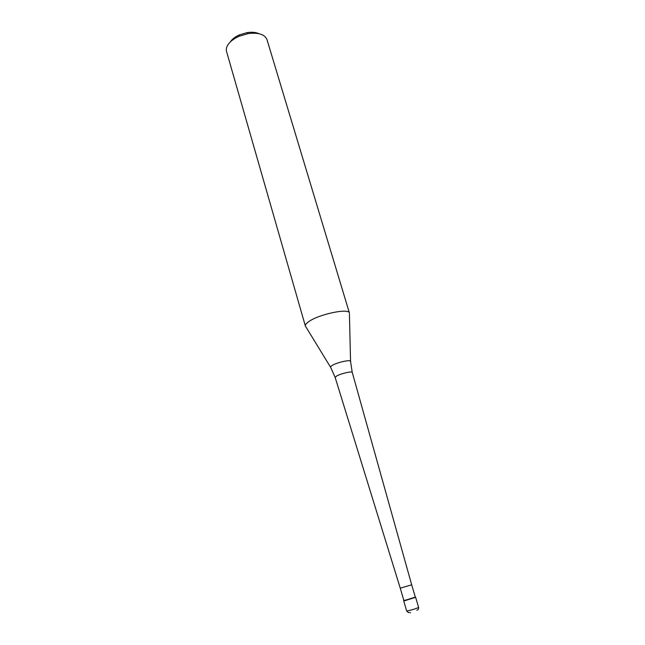 <?xml version="1.0" encoding="UTF-8"?>
<svg xmlns="http://www.w3.org/2000/svg" width="645" height="645" viewBox="0 0 645 645"><rect width="100%" height="100%" fill="white"/><g stroke="black" fill="none" stroke-linecap="round" stroke-linejoin="round"><path stroke-width="0.97" d="M403.689 600.793L406.64 610.888L407.93 610.807C413.308 609.541 416.872 608.396 418.621 607.364L415.63 597.278L404.963 600.672L403.689 600.793L405.012 600.124M400.255 588.184L403.851 600.471L405.076 600.35L415.316 597.093L411.687 584.813L400.255 588.184L335.174 377.486L336.609 376.043C340.729 373.552 352.315 370.907 352.259 372.455L350.566 361.587C351.976 359.144 337.351 362.192 332.191 365.441C330.692 366.352 330.2 367.013 330.708 367.432L335.174 377.486M404.101 600.511L415.42 597.455M308.721 321.661C318.84 314.196 349.171 307.891 349.445 313.075L266.974 39.587C264.716 34.338 258.46 32.339 248.188 33.588L239.085 36.273C234.433 38.337 230.934 40.877 228.588 43.884C226.572 46.577 225.895 49.117 226.54 51.487L305.367 326.048C305.069 324.895 306.19 323.427 308.721 321.661M330.506 367.11L305.367 326.048M258.879 33.661C255.751 32.25 251.808 31.903 247.059 32.629L239.505 34.846C235.651 36.563 232.748 38.676 230.789 41.183M409.873 612.75L410.559 612.669M406.64 610.888C407.93 612.428 408.712 612.935 408.986 612.387M418.621 607.364C418.75 609.057 418.162 609.993 416.855 610.162M411.687 584.813L352.259 372.455M350.558 361.208L349.421 313.994M239.505 34.846L239.085 36.273M247.059 32.629L248.188 33.588"/></g></svg>
